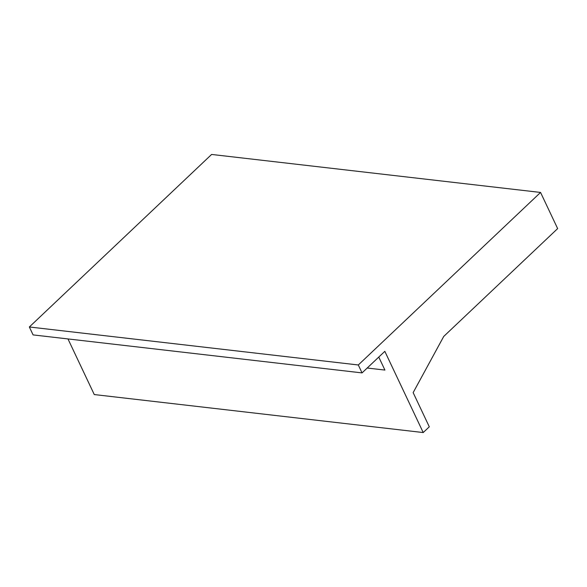 <?xml version="1.0" encoding="UTF-8"?>
<svg xmlns="http://www.w3.org/2000/svg" width="587" height="587" viewBox="0 0 587 587"><rect width="100%" height="100%" fill="white"/><g stroke="black" fill="none" stroke-linecap="round" stroke-linejoin="round"><path stroke-width="0.88" d="M67.975 338.934L94.272 394.559L423.22 432.553L429.295 426.8L413.145 392.63L443.735 336.432L557.65 228.592L540.561 192.441L211.606 154.447L29.35 326.981L33.092 334.906L362.047 372.899L384.83 351.334L423.22 432.553M378.769 357.072L384.918 370.067L367.198 368.027M540.561 192.441L358.305 364.975L29.35 326.981M358.305 364.975L362.047 372.899"/></g></svg>
